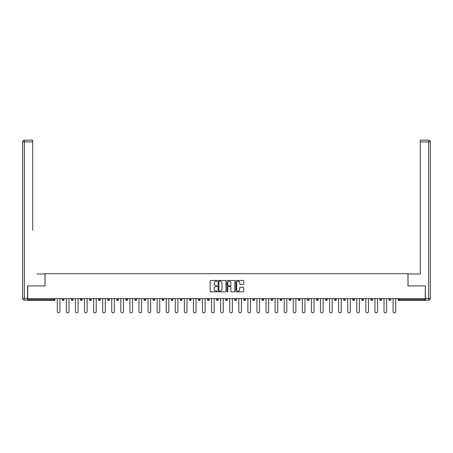 <?xml version="1.0" encoding="UTF-8"?>
<svg xmlns="http://www.w3.org/2000/svg" width="453" height="453" viewBox="0 0 453 453"><rect width="100%" height="100%" fill="white"/><g stroke="black" fill="none" stroke-linecap="round" stroke-linejoin="round"><path stroke-width="0.68" d="M217.191 280.849A0.402 0.402 0 0 0 216.794 280.447L210.724 280.447A0.572 0.572 0 0 0 210.152 281.019L210.152 291.302A0.572 0.572 0 0 0 210.724 291.868L216.794 291.868A0.402 0.402 0 0 0 217.191 291.472A0.402 0.402 0 0 0 216.794 291.069L216.007 291.069A1.829 1.829 0 0 1 214.178 289.246L214.178 288.385A1.829 1.829 0 0 1 216.007 286.562L216.794 286.562A0.402 0.402 0 0 0 217.191 286.16A0.402 0.402 0 0 0 216.794 285.758L216.007 285.758A1.829 1.829 0 0 1 214.178 283.935L214.178 283.074A1.829 1.829 0 0 1 216.007 281.251L216.794 281.251A0.402 0.402 0 0 0 217.191 280.849M243.187 284.473A0.572 0.572 0 0 0 243.759 283.906L243.759 281.019A0.572 0.572 0 0 0 243.187 280.447L236.449 280.447A0.572 0.572 0 0 0 235.877 281.019L235.877 291.302A0.572 0.572 0 0 0 236.449 291.868L243.187 291.868A0.572 0.572 0 0 0 243.759 291.302L243.759 287.814A0.572 0.572 0 0 0 243.187 287.247L240.305 287.247A0.572 0.572 0 0 0 239.733 287.814L239.733 289.541A1.529 1.529 0 0 1 238.204 291.069A1.529 1.529 0 0 1 236.681 289.541L236.681 282.774A1.529 1.529 0 0 1 238.204 281.251A1.529 1.529 0 0 1 239.733 282.774L239.733 283.906A0.572 0.572 0 0 0 240.305 284.473L243.187 284.473M28.992 140.164L24.394 140.164L32.712 140.164L28.992 140.164L32.712 140.164L32.712 141.914L24.394 141.914L24.394 298.408L27.537 298.408L27.537 285.9L45.045 285.9L45.045 273.68L407.955 273.68L407.955 285.9L425.288 285.9L425.288 298.64L27.712 298.64L27.712 299.569L54.066 299.569L54.066 298.64M27.712 285.9L27.712 298.64M226.002 281.019A0.572 0.572 0 0 0 225.43 280.447L218.691 280.447A0.572 0.572 0 0 0 218.12 281.019L218.12 291.302A0.572 0.572 0 0 0 218.691 291.868L225.43 291.868A0.572 0.572 0 0 0 226.002 291.302L226.002 281.019M227.57 280.447L234.309 280.447A0.572 0.572 0 0 1 234.881 281.019L234.881 291.302A0.572 0.572 0 0 1 234.309 291.868L231.426 291.868A0.572 0.572 0 0 1 230.854 291.302L230.854 287.128A0.572 0.572 0 0 0 230.283 286.562L228.369 286.562A0.572 0.572 0 0 0 227.797 287.128L227.797 291.472A0.402 0.402 0 0 1 227.4 291.868A0.402 0.402 0 0 1 226.998 291.472L226.998 281.019A0.572 0.572 0 0 1 227.57 280.447M54.938 298.64L54.938 299.569A0.872 0.872 0 0 1 54.066 300.441L27.712 300.441L27.712 299.569M425.288 298.64L425.288 300.441L398.934 300.441A0.872 0.872 0 0 1 398.062 299.569L398.062 298.64M62.271 299.569A0.872 0.872 0 0 0 63.143 300.441A0.872 0.872 0 0 0 64.015 299.569L64.015 298.64L64.015 299.569L62.271 299.569A0.872 0.872 0 0 0 63.143 300.441A0.872 0.872 0 0 1 62.271 299.569L62.271 298.64M54.066 300.441A0.872 0.872 0 0 0 54.938 299.569A0.872 0.872 0 0 1 54.066 300.441L54.066 299.569L54.938 299.569M71.342 298.64L71.342 299.569L71.342 298.64M73.092 298.64L73.092 299.569L73.092 298.64M80.419 299.569A0.872 0.872 0 0 0 81.291 300.441A0.872 0.872 0 0 0 82.163 299.569A0.872 0.872 0 0 1 81.291 300.441A0.872 0.872 0 0 0 82.163 299.569L82.163 298.64L82.163 299.569L80.419 299.569A0.872 0.872 0 0 0 81.291 300.441A0.872 0.872 0 0 1 80.419 299.569L80.419 298.64M89.496 298.64L89.496 299.569L89.496 298.64M91.24 298.64L91.24 299.569A0.872 0.872 0 0 1 90.368 300.441A0.872 0.872 0 0 1 89.496 299.569A0.872 0.872 0 0 0 90.368 300.441A0.872 0.872 0 0 0 91.24 299.569A0.872 0.872 0 0 1 90.368 300.441A0.872 0.872 0 0 1 89.496 299.569L91.24 299.569M98.573 299.569A0.872 0.872 0 0 0 99.445 300.441A0.872 0.872 0 0 0 100.317 299.569A0.872 0.872 0 0 1 99.445 300.441A0.872 0.872 0 0 0 100.317 299.569L100.317 298.64L100.317 299.569L98.573 299.569A0.872 0.872 0 0 0 99.445 300.441A0.872 0.872 0 0 1 98.573 299.569L98.573 298.64M109.388 298.64L109.388 299.569A0.872 0.872 0 0 1 108.516 300.441A0.872 0.872 0 0 1 107.644 299.569L107.644 298.64M117.593 300.441A0.872 0.872 0 0 0 118.465 299.569L118.465 298.64L118.465 299.569A0.872 0.872 0 0 1 117.593 300.441A0.872 0.872 0 0 1 116.721 299.569L116.721 298.64M127.542 298.64L127.542 299.569A0.872 0.872 0 0 1 126.67 300.441A0.872 0.872 0 0 1 125.798 299.569L125.798 298.64M136.619 298.64L136.619 299.569A0.872 0.872 0 0 1 135.747 300.441A0.872 0.872 0 0 1 134.869 299.569L134.869 298.64M143.946 298.64L143.946 299.569L143.946 298.64M145.69 298.64L145.69 299.569L145.69 298.64M154.767 298.64L154.767 299.569A0.872 0.872 0 0 1 153.895 300.441A0.872 0.872 0 0 1 153.023 299.569L153.023 298.64M162.1 298.64L162.1 299.569L162.1 298.64M163.844 298.64L163.844 299.569A0.872 0.872 0 0 1 162.972 300.441A0.872 0.872 0 0 1 162.1 299.569L163.844 299.569A0.872 0.872 0 0 1 162.972 300.441M172.921 298.64L172.921 299.569L171.172 299.569A0.872 0.872 0 0 0 172.049 300.441A0.872 0.872 0 0 1 171.172 299.569L171.172 298.64M181.993 298.64L181.993 299.569A0.872 0.872 0 0 1 181.121 300.441A0.872 0.872 0 0 1 180.249 299.569L180.249 298.64M191.07 298.64L191.07 299.569A0.872 0.872 0 0 1 190.198 300.441A0.872 0.872 0 0 1 189.326 299.569L189.326 298.64M198.403 298.64L198.403 299.569L198.403 298.64M200.147 298.64L200.147 299.569A0.872 0.872 0 0 1 199.275 300.441A0.872 0.872 0 0 1 198.403 299.569L200.147 299.569A0.872 0.872 0 0 1 199.275 300.441M208.352 300.441A0.872 0.872 0 0 0 209.224 299.569L209.224 298.64L209.224 299.569A0.872 0.872 0 0 1 208.352 300.441A0.872 0.872 0 0 1 207.474 299.569L207.474 298.64M218.295 298.64L218.295 299.569A0.872 0.872 0 0 1 217.423 300.441A0.872 0.872 0 0 1 216.551 299.569L216.551 298.64M227.372 298.64L227.372 299.569A0.872 0.872 0 0 1 226.5 300.441A0.872 0.872 0 0 1 225.628 299.569L225.628 298.64M234.705 298.64L234.705 299.569L234.705 298.64M236.449 298.64L236.449 299.569A0.872 0.872 0 0 1 235.577 300.441A0.872 0.872 0 0 1 234.705 299.569L236.449 299.569A0.872 0.872 0 0 1 235.577 300.441M243.776 298.64L243.776 299.569L243.776 298.64M245.526 298.64L245.526 299.569A0.872 0.872 0 0 1 244.648 300.441A0.872 0.872 0 0 1 243.776 299.569L245.526 299.569A0.872 0.872 0 0 1 244.648 300.441M252.853 298.64L252.853 299.569L252.853 298.64M254.597 298.64L254.597 299.569L254.597 298.64M261.93 298.64L261.93 299.569L261.93 298.64M263.674 298.64L263.674 299.569L263.674 298.64M272.751 298.64L272.751 299.569A0.872 0.872 0 0 1 271.879 300.441A0.872 0.872 0 0 1 271.007 299.569L271.007 298.64M281.828 298.64L281.828 299.569L280.079 299.569A0.872 0.872 0 0 0 280.951 300.441A0.872 0.872 0 0 1 280.079 299.569L280.079 298.64M290.9 298.64L290.9 299.569A0.872 0.872 0 0 1 290.028 300.441A0.872 0.872 0 0 1 289.156 299.569L289.156 298.64M298.233 298.64L298.233 299.569L298.233 298.64M299.977 298.64L299.977 299.569L299.977 298.64M309.054 298.64L309.054 299.569A0.872 0.872 0 0 1 308.182 300.441A0.872 0.872 0 0 1 307.31 299.569L307.31 298.64M318.131 298.64L318.131 299.569L316.381 299.569A0.872 0.872 0 0 0 317.253 300.441A0.872 0.872 0 0 1 316.381 299.569L316.381 298.64M327.202 298.64L327.202 299.569A0.872 0.872 0 0 1 326.33 300.441A0.872 0.872 0 0 1 325.458 299.569L325.458 298.64M336.279 298.64L336.279 299.569L334.535 299.569A0.872 0.872 0 0 0 335.407 300.441A0.872 0.872 0 0 1 334.535 299.569L334.535 298.64M345.356 298.64L345.356 299.569A0.872 0.872 0 0 1 344.484 300.441A0.872 0.872 0 0 1 343.612 299.569L343.612 298.64M354.427 298.64L354.427 299.569L352.683 299.569A0.872 0.872 0 0 0 353.555 300.441A0.872 0.872 0 0 1 352.683 299.569L352.683 298.64M363.504 298.64L363.504 299.569A0.872 0.872 0 0 1 362.632 300.441A0.872 0.872 0 0 1 361.76 299.569L361.76 298.64M372.581 298.64L372.581 299.569L370.837 299.569A0.872 0.872 0 0 0 371.709 300.441A0.872 0.872 0 0 1 370.837 299.569L370.837 298.64M381.658 298.64L381.658 299.569L379.908 299.569A0.872 0.872 0 0 0 380.786 300.441A0.872 0.872 0 0 1 379.908 299.569L379.908 298.64M390.729 298.64L390.729 299.569L388.985 299.569A0.872 0.872 0 0 0 389.857 300.441A0.872 0.872 0 0 1 388.985 299.569L388.985 298.64M72.214 300.441A0.872 0.872 0 0 1 71.342 299.569L73.092 299.569A0.872 0.872 0 0 1 72.214 300.441A0.872 0.872 0 0 0 73.092 299.569A0.872 0.872 0 0 1 72.214 300.441M144.818 300.441A0.872 0.872 0 0 1 143.946 299.569L145.69 299.569A0.872 0.872 0 0 1 144.818 300.441A0.872 0.872 0 0 0 145.69 299.569M172.049 300.441A0.872 0.872 0 0 0 172.921 299.569A0.872 0.872 0 0 1 172.049 300.441A0.872 0.872 0 0 1 171.172 299.569M253.725 300.441A0.872 0.872 0 0 1 252.853 299.569A0.872 0.872 0 0 0 253.725 300.441A0.872 0.872 0 0 0 254.597 299.569A0.872 0.872 0 0 1 253.725 300.441A0.872 0.872 0 0 1 252.853 299.569L254.597 299.569M262.802 300.441A0.872 0.872 0 0 1 261.93 299.569A0.872 0.872 0 0 0 262.802 300.441A0.872 0.872 0 0 0 263.674 299.569A0.872 0.872 0 0 1 262.802 300.441A0.872 0.872 0 0 1 261.93 299.569L263.674 299.569A0.872 0.872 0 0 1 262.802 300.441M281.828 299.569A0.872 0.872 0 0 1 280.951 300.441A0.872 0.872 0 0 0 281.828 299.569A0.872 0.872 0 0 1 280.951 300.441A0.872 0.872 0 0 1 280.079 299.569M299.105 300.441A0.872 0.872 0 0 1 298.233 299.569A0.872 0.872 0 0 0 299.105 300.441A0.872 0.872 0 0 0 299.977 299.569A0.872 0.872 0 0 1 299.105 300.441A0.872 0.872 0 0 1 298.233 299.569L299.977 299.569M317.253 300.441A0.872 0.872 0 0 0 318.131 299.569A0.872 0.872 0 0 1 317.253 300.441A0.872 0.872 0 0 1 316.381 299.569M336.279 299.569A0.872 0.872 0 0 1 335.407 300.441A0.872 0.872 0 0 0 336.279 299.569A0.872 0.872 0 0 1 335.407 300.441A0.872 0.872 0 0 1 334.535 299.569M353.555 300.441A0.872 0.872 0 0 0 354.427 299.569A0.872 0.872 0 0 1 353.555 300.441A0.872 0.872 0 0 1 352.683 299.569M362.632 300.441A0.872 0.872 0 0 0 363.504 299.569A0.872 0.872 0 0 1 362.632 300.441M371.709 300.441A0.872 0.872 0 0 0 372.581 299.569A0.872 0.872 0 0 1 371.709 300.441A0.872 0.872 0 0 1 370.837 299.569M380.786 300.441A0.872 0.872 0 0 0 381.658 299.569A0.872 0.872 0 0 1 380.786 300.441A0.872 0.872 0 0 1 379.908 299.569M389.857 300.441A0.872 0.872 0 0 0 390.729 299.569A0.872 0.872 0 0 1 389.857 300.441A0.872 0.872 0 0 1 388.985 299.569M219.32 281.251A0.402 0.402 0 0 0 218.918 281.647L218.918 290.673A0.402 0.402 0 0 0 219.32 291.069L220.147 291.069A1.829 1.829 0 0 0 221.976 289.246L221.976 283.074A1.829 1.829 0 0 0 220.147 281.251L219.32 281.251M230.854 282.802A1.529 1.529 0 0 0 229.326 281.279A1.529 1.529 0 0 0 227.797 282.802L227.797 285.192A0.572 0.572 0 0 0 228.369 285.758L230.283 285.758A0.572 0.572 0 0 0 230.854 285.192L230.854 282.802M57.293 311.522L57.293 298.64L57.293 311.522A1.308 1.308 0 0 0 58.601 312.836A1.308 1.308 0 0 0 59.909 311.522L59.909 298.64M44.989 285.9L44.989 273.974L36.727 273.974M32.712 141.914L32.712 230.339M27.537 298.408L27.537 300.152L24.394 300.152A1.744 1.744 0 0 1 22.65 298.408L22.65 141.914A1.744 1.744 0 0 1 24.394 140.164A1.744 1.744 0 0 0 22.65 141.914A1.744 1.744 0 0 1 24.394 140.164A1.744 1.744 0 0 0 22.65 141.914L24.394 141.914L24.394 140.164M416.273 273.974L420.288 273.974L420.288 140.164L428.606 140.164L420.288 140.164M408.011 285.9L408.011 273.974L420.288 273.974L420.288 230.339M425.463 298.408L428.606 298.408L428.606 141.914L430.35 141.914A1.744 1.744 0 0 0 428.606 140.164A1.744 1.744 0 0 1 430.35 141.914L430.35 298.408A1.744 1.744 0 0 1 428.606 300.152L425.463 300.152L425.288 285.9M428.606 300.152A1.744 1.744 0 0 0 430.35 298.408L428.606 298.408L428.606 300.152M66.37 311.522L66.37 298.64L66.37 311.522A1.308 1.308 0 0 0 67.678 312.836A1.308 1.308 0 0 0 68.986 311.522L68.986 298.64M75.447 311.522L75.447 298.64L75.447 311.522A1.308 1.308 0 0 0 76.755 312.836A1.308 1.308 0 0 0 78.063 311.522L78.063 298.64M84.518 311.522L84.518 298.64L84.518 311.522A1.308 1.308 0 0 0 85.832 312.836A1.308 1.308 0 0 0 87.14 311.522L87.14 298.64M93.595 311.522L93.595 298.64L93.595 311.522A1.308 1.308 0 0 0 94.904 312.836A1.308 1.308 0 0 0 96.212 311.522L96.212 298.64M102.672 311.522L102.672 298.64L102.672 311.522A1.308 1.308 0 0 0 103.98 312.836A1.308 1.308 0 0 0 105.289 311.522L105.289 298.64M111.749 311.522L111.749 298.64L111.749 311.522A1.308 1.308 0 0 0 113.057 312.836A1.308 1.308 0 0 0 114.366 311.522L114.366 298.64M120.821 311.522L120.821 298.64L120.821 311.522A1.308 1.308 0 0 0 122.129 312.836A1.308 1.308 0 0 0 123.443 311.522L123.443 298.64M129.898 311.522L129.898 298.64L129.898 311.522A1.308 1.308 0 0 0 131.206 312.836A1.308 1.308 0 0 0 132.514 311.522L132.514 298.64M138.975 311.522L138.975 298.64L138.975 311.522A1.308 1.308 0 0 0 140.283 312.836A1.308 1.308 0 0 0 141.591 311.522L141.591 298.64M148.052 311.522L148.052 298.64L148.052 311.522A1.308 1.308 0 0 0 149.36 312.836A1.308 1.308 0 0 0 150.668 311.522L150.668 298.64M157.123 311.522L157.123 298.64L157.123 311.522A1.308 1.308 0 0 0 158.431 312.836A1.308 1.308 0 0 0 159.745 311.522L159.745 298.64M166.2 311.522L166.2 298.64L166.2 311.522A1.308 1.308 0 0 0 167.508 312.836A1.308 1.308 0 0 0 168.816 311.522L168.816 298.64M175.277 311.522L175.277 298.64L175.277 311.522A1.308 1.308 0 0 0 176.585 312.836A1.308 1.308 0 0 0 177.893 311.522L177.893 298.64M184.354 311.522L184.354 298.64L184.354 311.522A1.308 1.308 0 0 0 185.662 312.836A1.308 1.308 0 0 0 186.97 311.522L186.97 298.64M193.425 311.522L193.425 298.64L193.425 311.522A1.308 1.308 0 0 0 194.733 312.836A1.308 1.308 0 0 0 196.047 311.522L196.047 298.64M202.502 311.522L202.502 298.64L202.502 311.522A1.308 1.308 0 0 0 203.81 312.836A1.308 1.308 0 0 0 205.118 311.522L205.118 298.64M211.579 311.522L211.579 298.64L211.579 311.522A1.308 1.308 0 0 0 212.887 312.836A1.308 1.308 0 0 0 214.195 311.522L214.195 298.64M220.651 311.522L220.651 298.64L220.651 311.522A1.308 1.308 0 0 0 221.964 312.836A1.308 1.308 0 0 0 223.272 311.522L223.272 298.64M229.728 311.522L229.728 298.64L229.728 311.522A1.308 1.308 0 0 0 231.036 312.836A1.308 1.308 0 0 0 232.349 311.522L232.349 298.64M238.805 311.522L238.805 298.64L238.805 311.522A1.308 1.308 0 0 0 240.113 312.836A1.308 1.308 0 0 0 241.421 311.522L241.421 298.64M247.882 311.522L247.882 298.64L247.882 311.522A1.308 1.308 0 0 0 249.19 312.836A1.308 1.308 0 0 0 250.498 311.522L250.498 298.64M256.953 311.522L256.953 298.64L256.953 311.522A1.308 1.308 0 0 0 258.267 312.836A1.308 1.308 0 0 0 259.575 311.522L259.575 298.64M266.03 311.522L266.03 298.64L266.03 311.522A1.308 1.308 0 0 0 267.338 312.836A1.308 1.308 0 0 0 268.646 311.522L268.646 298.64M275.107 311.522L275.107 298.64L275.107 311.522A1.308 1.308 0 0 0 276.415 312.836A1.308 1.308 0 0 0 277.723 311.522L277.723 298.64M284.184 311.522L284.184 298.64L284.184 311.522A1.308 1.308 0 0 0 285.492 312.836A1.308 1.308 0 0 0 286.8 311.522L286.8 298.64M293.255 311.522L293.255 298.64L293.255 311.522A1.308 1.308 0 0 0 294.569 312.836A1.308 1.308 0 0 0 295.877 311.522L295.877 298.64M302.332 311.522L302.332 298.64L302.332 311.522A1.308 1.308 0 0 0 303.64 312.836A1.308 1.308 0 0 0 304.948 311.522L304.948 298.64M311.409 311.522L311.409 298.64L311.409 311.522A1.308 1.308 0 0 0 312.717 312.836A1.308 1.308 0 0 0 314.025 311.522L314.025 298.64M320.486 311.522L320.486 298.64L320.486 311.522A1.308 1.308 0 0 0 321.794 312.836A1.308 1.308 0 0 0 323.102 311.522L323.102 298.64M329.558 311.522L329.558 298.64L329.558 311.522A1.308 1.308 0 0 0 330.871 312.836A1.308 1.308 0 0 0 332.179 311.522L332.179 298.64M338.634 311.522L338.634 298.64L338.634 311.522A1.308 1.308 0 0 0 339.943 312.836A1.308 1.308 0 0 0 341.251 311.522L341.251 298.64M347.711 311.522L347.711 298.64L347.711 311.522A1.308 1.308 0 0 0 349.02 312.836A1.308 1.308 0 0 0 350.328 311.522L350.328 298.64M356.788 311.522L356.788 298.64L356.788 311.522A1.308 1.308 0 0 0 358.096 312.836A1.308 1.308 0 0 0 359.405 311.522L359.405 298.64M365.86 311.522L365.86 298.64L365.86 311.522A1.308 1.308 0 0 0 367.168 312.836A1.308 1.308 0 0 0 368.482 311.522L368.482 298.64M374.937 311.522L374.937 298.64L374.937 311.522A1.308 1.308 0 0 0 376.245 312.836A1.308 1.308 0 0 0 377.553 311.522L377.553 298.64M384.014 311.522L384.014 298.64L384.014 311.522A1.308 1.308 0 0 0 385.322 312.836A1.308 1.308 0 0 0 386.63 311.522L386.63 298.64M393.091 311.522L393.091 298.64L393.091 311.522A1.308 1.308 0 0 0 394.399 312.836A1.308 1.308 0 0 0 395.707 311.522L395.707 298.64M398.934 298.64L398.934 299.569L425.288 299.569M398.062 299.569L398.934 299.569L398.934 300.441M63.143 300.441A0.872 0.872 0 0 0 64.015 299.569M108.516 300.441A0.872 0.872 0 0 0 109.388 299.569L107.644 299.569M118.465 299.569L116.721 299.569M126.67 300.441A0.872 0.872 0 0 0 127.542 299.569L125.798 299.569M135.747 300.441A0.872 0.872 0 0 0 136.619 299.569L134.869 299.569M153.895 300.441A0.872 0.872 0 0 0 154.767 299.569L153.023 299.569M181.121 300.441A0.872 0.872 0 0 0 181.993 299.569L180.249 299.569M190.198 300.441A0.872 0.872 0 0 0 191.07 299.569L189.326 299.569M209.224 299.569L207.474 299.569M217.423 300.441A0.872 0.872 0 0 0 218.295 299.569L216.551 299.569M226.5 300.441A0.872 0.872 0 0 0 227.372 299.569L225.628 299.569M271.879 300.441A0.872 0.872 0 0 0 272.751 299.569L271.007 299.569M290.028 300.441A0.872 0.872 0 0 0 290.9 299.569L289.156 299.569M308.182 300.441A0.872 0.872 0 0 0 309.054 299.569L307.31 299.569M326.33 300.441A0.872 0.872 0 0 0 327.202 299.569L325.458 299.569M344.484 300.441A0.872 0.872 0 0 0 345.356 299.569L343.612 299.569M363.504 299.569L361.76 299.569M24.394 300.152L24.394 298.408L22.65 298.408M428.606 140.164L428.606 141.914L420.288 141.914"/></g></svg>
